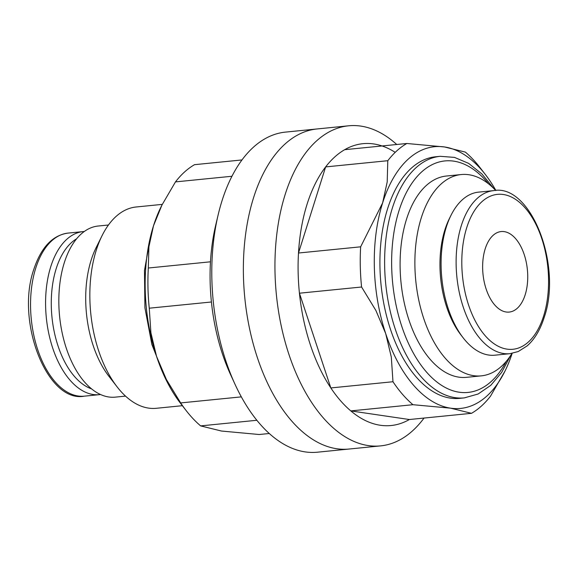 <?xml version="1.0" encoding="UTF-8"?>
<svg xmlns="http://www.w3.org/2000/svg" width="578" height="578" viewBox="0 0 578 578"><rect width="100%" height="100%" fill="white"/><g stroke="black" fill="none" stroke-linecap="round" stroke-linejoin="round"><path stroke-width="0.87" d="M495.714 190.494A101.157 55.755 84.3 0 0 461.208 174.549L446.426 176.023A101.157 55.755 84.3 0 0 400.735 249.255A101.157 55.755 84.3 0 0 430.343 359.538A101.157 55.755 84.3 0 0 466.518 377.333L481.301 375.859A101.157 55.755 84.3 0 0 511.971 353.404M461.208 174.549A101.157 55.755 84.3 0 0 415.517 247.781A101.157 55.755 84.3 0 0 445.125 358.064A101.157 55.755 84.3 0 0 481.301 375.859M162.281 204.381L136.177 206.982A101.157 55.755 84.3 0 0 102.031 235.73L96.064 247.774A85.985 47.389 84.3 0 0 108.881 376.242L117.117 386.87A101.157 55.755 84.3 0 0 120.094 390.504A101.157 55.755 84.3 0 0 156.27 408.299L182.366 405.691M102.031 235.73A101.157 55.755 84.3 0 0 117.117 386.87M108.454 225.001L98.209 226.02A85.985 47.389 84.3 0 0 59.375 288.27A85.985 47.389 84.3 0 0 84.54 382.015A85.985 47.389 84.3 0 0 115.289 397.137L125.534 396.118M493.641 190.624L478.613 192.127A81.939 45.163 84.3 0 0 450.956 215.406A81.939 45.163 84.3 0 0 463.173 337.834A81.939 45.163 84.3 0 0 465.586 340.774A81.939 45.163 84.3 0 0 494.884 355.188L509.919 353.685L518.242 351.54L527.15 345.89C534.52 339.409 540.184 329.973 544.136 317.568C562.625 265.389 530.712 183.414 493.641 190.624A81.939 45.163 84.3 0 0 461.309 225.651A81.939 45.163 84.3 0 0 480.621 339.272A81.939 45.163 84.3 0 0 509.919 353.685M450.956 215.406L449.344 218.657A77.842 42.902 84.3 0 0 460.948 334.958L463.173 337.834M100.543 394.514A81.939 45.163 -95.7 0 1 99.387 394.658A81.939 45.163 -95.7 0 1 70.09 380.245A81.939 45.163 -95.7 0 1 46.103 290.915A81.939 45.163 -95.7 0 1 83.116 231.597A81.939 45.163 -95.7 0 1 84.272 231.503M91.606 388.893A77.842 42.902 -95.7 0 1 74.548 376.545A77.842 42.902 -95.7 0 1 51.283 301.138A77.842 42.902 -95.7 0 1 76.621 238.786M485.195 248.851A40.46 22.304 -95.7 0 1 501.162 231.554A40.46 22.304 -95.7 0 1 523.35 252.138A40.46 22.304 -95.7 0 1 525.171 294.787A40.46 22.304 -95.7 0 1 509.204 312.077A40.46 22.304 -95.7 0 1 487.016 291.5A40.46 22.304 -95.7 0 1 485.195 248.851M485.404 174.57L479.921 167.49A141.617 78.059 84.3 0 0 475.745 162.404A141.617 78.059 84.3 0 0 465.377 152.108L444.504 146.957A131.502 72.481 -95.7 0 1 481.532 169.853A131.502 72.481 -95.7 0 1 485.404 174.57A131.502 72.481 -95.7 0 1 495.895 190.494M395.208 152.354A141.617 78.059 84.3 0 0 344.683 149.688A141.617 78.059 84.3 0 0 325.638 166.912A141.617 78.059 84.3 0 0 298.494 253.019A141.617 78.059 84.3 0 0 299.433 293.205A141.617 78.059 84.3 0 0 330.826 387.939A141.617 78.059 84.3 0 0 340.442 400.612A141.617 78.059 84.3 0 0 350.81 410.907L412.959 404.701L450.63 408.176A131.502 72.481 -95.7 0 1 413.602 385.288A131.502 72.481 -95.7 0 1 385.678 333.535A131.502 72.481 -95.7 0 1 382.614 202.929A131.502 72.481 -95.7 0 1 444.504 146.957L406.833 143.489A141.617 78.059 84.3 0 0 387.795 160.706L387.202 181.926L382.614 202.929L360.643 246.82A141.617 78.059 84.3 0 0 361.582 287.006L375.852 310.408L385.678 333.535L391.313 357.074L392.975 381.733A141.617 78.059 84.3 0 0 402.591 394.413A141.617 78.059 84.3 0 0 412.959 404.701M380.562 445.891L317.401 452.198A160.836 88.651 -95.7 0 1 259.89 423.898A160.836 88.651 -95.7 0 1 235.087 384.428A160.836 88.651 -95.7 0 1 218.159 214.806A160.836 88.651 -95.7 0 1 285.46 132.109L317.04 128.959A160.836 88.651 84.3 0 0 244.386 245.397A160.836 88.651 84.3 0 0 291.471 420.748A160.836 88.651 84.3 0 0 348.982 449.041A160.836 88.651 -95.7 0 1 291.471 420.748A160.836 88.651 -95.7 0 1 244.386 245.397A160.836 88.651 -95.7 0 1 317.04 128.959L348.613 125.802A160.836 88.651 84.3 0 0 275.966 242.247A160.836 88.651 84.3 0 0 323.051 417.598A160.836 88.651 84.3 0 0 380.562 445.891A160.836 88.651 84.3 0 0 424.042 418.06M396.739 144.493A160.836 88.651 84.3 0 0 348.613 125.802M416.218 377A121.387 66.903 -95.7 0 1 380.685 244.66A121.387 66.903 -95.7 0 1 435.516 156.782L440.219 156.313A121.387 66.903 84.3 0 0 392.317 208.196A121.387 66.903 84.3 0 0 420.921 376.531A121.387 66.903 84.3 0 0 464.322 397.888L459.618 398.358A121.387 66.903 -95.7 0 1 416.218 377M350.81 410.907L409.354 419.527A141.617 78.059 84.3 0 1 350.81 410.907M361.582 287.006L299.433 293.205L330.826 387.939L392.975 381.733M387.795 160.706L325.638 166.912L298.494 253.019L360.643 246.82M512.144 353.375A131.502 72.481 -95.7 0 1 505.013 371.054A131.502 72.481 -95.7 0 1 450.63 408.176L471.504 413.321A141.617 78.059 84.3 0 0 490.549 396.103L505.013 371.054M471.504 413.321L409.354 419.527M406.833 143.489L344.683 149.688M241.337 396.869L180.654 402.924L166.392 379.522L156.559 356.402A131.502 72.481 84.3 0 0 180.611 403.43L186.102 410.51A141.617 78.059 -95.7 0 1 180.654 402.924M269.283 433.507L259.182 434.512L221.511 431.044L200.638 425.892A141.617 78.059 -95.7 0 1 190.27 415.596A141.617 78.059 -95.7 0 1 186.102 410.51M235.087 384.428L230.586 374.645A141.617 78.059 -95.7 0 1 211.418 301.991A141.617 78.059 -95.7 0 1 210.471 261.805A141.617 78.059 -95.7 0 1 215.681 225.29L218.159 214.806M161.934 205.067L161.002 206.946A131.502 72.481 84.3 0 0 153.495 225.788A131.502 72.481 84.3 0 0 156.559 356.402L150.923 332.856L149.261 308.197A141.617 78.059 -95.7 0 1 148.322 268.011L148.907 246.792L153.495 225.788L161.934 205.067L175.474 181.897A141.617 78.059 -95.7 0 1 194.519 164.679L241.98 159.94M175.474 181.897L231.951 176.261M210.471 261.805L148.322 268.011M149.261 308.197L211.418 301.991M200.638 425.892L256.856 420.278M466.735 227.638A77.842 42.902 84.3 0 0 485.079 335.58A77.842 42.902 84.3 0 0 543.631 316A77.842 42.902 84.3 0 0 525.286 208.058A77.842 42.902 84.3 0 0 466.735 227.638M35.749 268.12A81.939 45.163 -95.7 0 1 68.081 233.093C52.605 235.239 41.197 247.276 33.864 269.211C15.375 321.397 47.288 403.365 84.359 396.161A81.939 45.163 -95.7 0 1 55.055 381.747A81.939 45.163 -95.7 0 1 35.749 268.12M488.583 183.855A116.33 64.122 84.3 0 0 486.517 181.391A116.33 64.122 84.3 0 0 399.015 210.652A116.33 64.122 84.3 0 0 420.495 364.422A116.33 64.122 84.3 0 0 506.292 361.329M83.116 231.597L68.081 233.093M493.85 188.565L481.864 173.913L468.592 163.364L454.518 157.397L440.219 156.313M510.533 355.665L501.668 372.405L490.751 385.36L478.129 394.001L464.322 397.888M99.387 394.658L84.359 396.161M150.627 236.12L144.478 270.468L144.912 307.771L151.862 344.423L164.672 376.878"/></g></svg>
